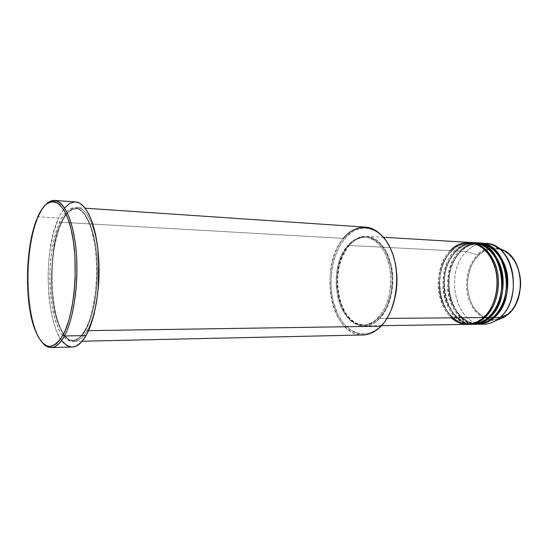 <?xml version="1.0" encoding="UTF-8"?>
<svg xmlns="http://www.w3.org/2000/svg" width="548" height="548" viewBox="0 0 548 548"><rect width="100%" height="100%" fill="white"/><g stroke="black" fill="none" stroke-linecap="round" stroke-linejoin="round"><path stroke-width="0.41" stroke-dasharray="2.74 2.06" d="M498.276 319.655C488.117 323.457 471.129 313.689 467.417 293.927C464.012 274.603 471.855 260.293 477.589 254.923L478.315 255.546C471.465 261.054 462.08 282.624 471.814 303.976C482.713 324.471 501.879 320.765 508.325 313.531L508.359 314.1M483.959 316.86L483.72 317.566L483.959 316.86C489.816 311.682 497.933 299.023 497.146 279.384C496.358 259.307 481.856 242.935 469.972 243.278C481.856 242.935 496.358 259.307 497.146 279.384C497.933 299.023 489.816 311.682 483.959 316.86L484.35 316.977L483.959 316.86C480.219 320.717 474.952 322.957 468.156 323.573C474.952 322.957 480.219 320.717 483.959 316.86M469.478 242.422C462.348 242.148 455.957 244.908 450.298 250.696L348.418 245.436C353.775 239.072 359.83 236.01 366.585 236.243C379.25 238.072 387.71 248.854 391.971 268.582C395.087 287.063 389.868 308.086 379.86 318.463L384.299 312.737L387.97 305.681L391.683 293.235L392.909 279.624L391.512 266.143L387.655 254.114L383.908 247.456L379.422 242.195L376.955 240.154L371.722 237.325L366.263 236.229L360.796 236.859L355.536 239.154L350.658 242.997L346.336 248.203L341.199 258.115L337.993 269.801L337.041 278.131L337.075 286.563L338.965 298.77L342.945 309.62L346.631 315.662L351.015 320.477L355.94 323.861L361.242 325.656L363.975 325.923L369.482 325.149L374.846 322.642L379.86 318.463L387.004 318.402L379.86 318.463C375.113 323.32 370.016 325.807 364.557 325.923C338.068 327.54 327.135 268.863 348.418 245.436L450.298 250.696L451.196 251.368C455.183 246.422 461.437 243.723 469.972 243.278C461.437 243.723 455.183 246.422 451.196 251.368L451.463 250.758C455.429 245.86 461.635 243.093 470.068 242.469C463.149 242.38 456.95 245.148 451.463 250.758L454.943 250.936L455.84 251.601C459.834 246.682 466.101 243.997 474.65 243.559C486.555 243.216 501.084 259.526 501.872 279.507C502.667 299.057 494.536 311.661 488.672 316.819L488.432 317.525L488.672 316.819C494.536 311.661 502.667 299.057 501.872 279.507C501.084 259.526 486.555 243.216 474.65 243.559C466.101 243.997 459.834 246.682 455.84 251.601L456.1 250.998C460.08 246.121 466.293 243.367 474.746 242.75M472.403 242.675C464.546 243.607 458.731 246.36 454.943 250.936C432.365 272.185 444.277 325.93 472.314 324.334M489.063 316.943L488.672 316.819L489.063 316.943M493.344 316.785L493.111 317.484L493.344 316.785C499.221 311.648 507.352 299.098 506.558 279.638C505.763 259.738 491.214 243.497 479.288 243.833C491.214 243.497 505.763 259.738 506.558 279.638C507.352 299.098 499.221 311.648 493.344 316.785L493.734 316.902L493.344 316.785C489.59 320.607 484.309 322.827 477.486 323.443C484.309 322.827 489.59 320.607 493.344 316.785M476.479 242.97C468.896 244.024 463.252 246.758 459.553 251.176L460.45 251.833C464.444 246.936 470.725 244.271 479.288 243.833C470.725 244.271 464.444 246.936 460.45 251.833L460.697 251.231C464.683 246.374 470.917 243.641 479.384 243.024C472.438 242.935 466.211 245.668 460.697 251.231L466.396 251.525L477.589 254.923C466.841 265.622 463.45 286.351 469.766 301.749C475.952 317.224 491.2 324.724 503.961 317.306M365.482 227.139C357.214 226.81 349.843 230.564 343.356 238.407L61.746 222.31C58.965 228.132 56.43 237.085 54.129 249.169C51.348 266.15 50.896 290.769 55.108 311.696C57.554 321.45 60.54 329.17 64.082 334.855C67.74 339.096 71.329 341.26 74.85 341.363C79.912 339.986 84.008 336.417 87.146 330.67C83.084 337.684 78.809 341.26 74.309 341.39C51.964 343.123 44.004 257.779 61.746 222.31L60.89 223.091C54.896 233.256 51.704 254.245 51.307 286.056C52.334 317.963 63.794 342.082 73.185 340.294C78.501 339.39 82.707 335.862 85.803 329.711L87.146 330.67L88.536 330.65L87.146 330.67C92.585 320.813 96.249 307.038 98.154 289.337C95.27 310.565 91.605 324.341 87.146 330.67L85.803 329.711C90.673 321.347 97.654 300.427 97.462 267.684C97.263 234.16 85.68 207.528 76.158 208.706C69.192 209.905 64.102 214.7 60.89 223.091C64.102 214.7 69.192 209.905 76.158 208.706C85.68 207.528 97.263 234.16 97.462 267.684C97.654 300.427 90.673 321.347 85.803 329.711L84.913 330.704C88.118 325.3 91.132 316.025 93.975 302.88C97.448 284.179 97.893 255.457 92.591 233.215C89.591 223.187 86.105 215.816 82.138 211.103C78.165 208.062 74.439 207.13 70.959 208.302C66.096 211.405 62.321 216.035 59.636 222.193L60.89 223.091L61.746 222.31L343.356 238.407L344.35 239.134C330.629 255.889 327.046 288.132 336.15 310.572C345.041 333.205 365.906 341.459 381.422 325.416L381.038 326.204C365.256 342.514 344.048 334.075 335.034 311.052C325.793 288.227 329.423 255.457 343.356 238.407C318.052 266.76 331.143 336.952 363.043 334.972M75.603 201.924C69.274 201.815 63.623 207.178 58.663 218.008L38.374 216.789L37.47 217.57L38.374 216.789L37.846 218.042C26.14 245.881 24.893 300.893 35.332 329.238C37.497 335.308 40.004 339.966 42.86 343.206C25.516 325.074 23.242 250.121 38.374 216.789L58.663 218.008C39.627 256.615 48.162 348.857 72.322 347.048M77.337 207.665C71.528 207.576 66.329 212.46 61.746 222.31C65.438 214.371 71.63 205.493 80.022 208.288C88.42 210.713 97.462 232.715 98.798 260.745C97.277 230.208 87.577 207.781 77.337 207.665L85.221 208.199M474.164 242.709C467.019 242.428 460.615 245.175 454.943 250.936L451.463 250.758C445.702 256.546 438.092 270.054 439.674 289.7C441.25 309.743 456.224 325.238 468.211 324.389C440.517 325.211 429.146 271.877 451.463 250.758L451.196 251.368C445.51 257.067 437.962 270.534 439.681 290.002C441.421 309.88 456.457 324.759 468.156 323.573C456.457 324.759 441.421 309.88 439.681 290.002C437.962 270.534 445.51 257.067 451.196 251.368L450.298 250.696C427.762 272.034 439.64 325.998 467.629 324.402M347.322 246.066L348.713 246.134C327.841 269.075 338.554 326.601 364.509 325.026C369.866 324.909 374.873 322.471 379.531 317.696L378.106 317.703C373.455 322.484 368.448 324.93 363.098 325.039C337.171 326.622 326.471 269.027 347.322 246.066L341.733 255.019L338.979 262.17L337.109 269.972L336.171 278.151L336.205 286.433L338.061 298.42L340.445 305.722L343.671 312.168L349.864 319.717L354.693 323.032L359.885 324.786L365.256 324.875L367.948 324.279L373.202 321.813L375.709 319.957L380.36 315.073L384.347 308.771L387.498 301.304L389.669 292.968L390.868 279.617L390.238 270.712L388.498 262.259L385.737 254.608L382.072 248.073L377.675 242.915L375.264 240.908L370.147 238.127L364.804 237.044L359.454 237.654L354.296 239.908L351.85 241.606L347.322 246.066C352.563 239.832 358.481 236.832 365.084 237.058C377.49 238.846 385.778 249.415 389.943 268.767C392.998 286.892 387.902 307.517 378.106 317.703L379.531 317.696C389.333 307.517 394.437 286.919 391.375 268.815C387.203 249.484 378.908 238.928 366.496 237.14C359.885 236.914 353.96 239.914 348.713 246.134L347.322 246.066M480.993 324.019C454.374 322.025 444.839 271.603 466.396 251.525C443.716 272.541 455.71 325.759 483.87 324.163M492.652 248.511L485.083 250.642L478.315 255.546L477.589 254.923C482.124 249.162 489.556 247.038 499.886 248.552C491.7 246.347 484.268 248.47 477.589 254.923L466.396 251.525C471.246 246.648 476.719 243.942 482.815 243.415C476.719 243.942 471.246 246.648 466.396 251.525L460.697 251.231C454.922 256.971 447.278 270.376 448.874 289.858C450.47 309.743 465.519 325.108 477.548 324.252C449.744 325.087 438.297 272.171 460.697 251.231L460.45 251.833C454.737 257.492 447.168 270.842 448.894 290.152C450.648 309.873 465.745 324.622 477.486 323.443C465.745 324.622 450.648 309.873 448.894 290.152C447.168 270.842 454.737 257.492 460.45 251.833L459.553 251.176C436.934 272.329 448.88 325.861 476.966 324.265M469.965 324.238C457.881 324.005 444.031 307.647 443.017 288.364C443.64 269.253 447.62 256.779 454.943 250.936L455.84 251.601C450.141 257.279 442.585 270.691 444.305 290.077C446.051 309.873 461.121 324.69 472.842 323.505C461.121 324.69 446.051 309.873 444.305 290.077C442.585 270.691 450.141 257.279 455.84 251.601L456.1 250.998C450.333 256.759 442.709 270.219 444.291 289.776C445.88 309.743 460.889 325.17 472.903 324.32C445.147 325.149 433.742 272.02 456.1 250.998L459.553 251.176L456.1 250.998C461.772 245.237 468.184 242.497 475.328 242.778M478.808 242.983C471.65 242.709 465.231 245.436 459.553 251.176C452.21 256.991 448.23 269.424 447.606 288.467C448.634 307.681 462.533 323.95 474.637 324.176M508.386 314.059L508.325 313.531C515.716 308.634 526.45 285.186 515.394 262.855C503.002 242.086 484.048 248.354 478.315 255.546L472.883 262.766L470.218 268.554L468.41 274.891L467.526 281.549L467.588 288.282L468.595 294.872L470.526 301.085L473.308 306.695L476.863 311.49L483.363 316.778L488.254 318.813L493.399 319.532L498.591 318.881L501.146 318.039L508.325 313.531L512.455 308.997L515.86 303.434L519.278 293.646L520.271 286.556L520.189 279.357L518.059 269.02L515.394 262.855L511.88 257.574L507.654 253.368L502.906 250.402L497.837 248.771L493.433 248.463M38.374 216.789C40.675 211.425 43.217 207.302 45.998 204.431C43.217 207.302 40.675 211.425 38.374 216.789M72.295 347.048L71.295 347.021M61.856 340.774L59.746 337.657L55.958 329.807L51.533 314.648L48.847 296.564L48.039 276.918L48.573 263.643L49.95 250.703L53.512 232.838L58.663 218.008L60.677 213.96L65.082 207.466M74.809 201.897L75.583 201.917M84.913 330.704L88.817 322.142L92.105 311.497L95.523 292.584L96.791 271.829L96.359 258.012L94.934 244.942L91.112 228.009L87.618 219.179L83.584 212.706L79.172 208.788L74.583 207.5L69.993 208.788L65.589 212.514L61.506 218.467L57.896 226.365L54.848 235.887L51.539 252.429L49.909 270.568L49.813 282.891L50.512 294.954L51.992 306.366L55.595 321.416L58.821 329.547L62.602 335.773L66.822 339.808L71.336 341.418L75.973 340.459L80.57 336.869L85.193 329.903L85.803 329.711C82.707 335.862 78.501 339.39 73.185 340.294C63.794 342.082 52.334 317.963 51.307 286.056C51.704 254.245 54.896 233.256 60.89 223.091L59.636 222.193C56.869 228.023 54.341 236.989 52.046 249.087C49.279 266.095 48.82 290.741 53.019 311.702C55.451 321.464 58.424 329.197 61.945 334.89C65.589 339.137 69.158 341.308 72.665 341.411C77.706 340.034 81.789 336.465 84.913 330.704M381.038 326.204L381.422 325.416C385.45 321.231 388.799 315.881 391.484 309.367L389.025 314.675L384.162 322.265L378.51 328.115L375.469 330.321L372.318 332.026L365.859 333.89L359.385 333.691L353.145 331.499L350.186 329.697L344.719 324.786L342.247 321.731L337.952 314.593L333.321 301.818L331.574 292.372L330.958 282.549L332.191 267.821L334.417 258.492L337.691 249.915L341.918 242.401L346.966 236.229L352.679 231.653L355.727 230.023L362.07 228.208L368.551 228.4L374.907 230.653L377.962 232.544L383.662 237.798L386.237 241.12L390.71 248.991L392.738 253.998C383.223 226.071 358.666 220.385 344.35 239.134L343.356 238.407M379.531 317.696L374.62 321.799L369.366 324.258L363.975 325.019L358.659 324.094L356.09 323.012L351.261 319.703L346.966 314.99L343.349 309.065L339.445 298.427L337.965 290.536L337.554 278.185L339.315 266.054L341.637 258.553L346.672 248.84L350.912 243.737L355.693 239.983L360.858 237.736L366.215 237.126L371.558 238.209L374.161 239.387L379.1 242.99L383.497 248.141L387.162 254.669L390.936 266.458L392.3 279.651L391.101 292.981L387.47 305.168L383.874 312.079L379.531 317.696M472.842 323.505C479.651 322.895 484.925 320.662 488.672 316.819C484.925 320.662 479.651 322.895 472.842 323.505C445.688 325.156 433.941 272.322 456.059 251.553C461.567 245.956 467.766 243.285 474.65 243.559C487.617 245.257 496.317 254.895 500.756 272.479C504.023 288.947 498.714 307.654 488.487 316.867C483.637 321.183 478.425 323.395 472.842 323.505M450.298 250.696C444.901 255.313 440.982 264.431 438.544 278.035C436.811 291.742 441.722 309.394 451.36 317.84M483.768 316.908C493.981 307.654 499.283 288.865 496.029 272.322C491.597 254.662 482.911 244.983 469.972 243.278C463.101 243.011 456.916 245.689 451.422 251.313C429.344 272.178 441.058 325.224 468.156 323.573C473.732 323.464 478.931 321.244 483.768 316.908M479.822 323.279C484.583 322.662 489.035 320.512 493.159 316.833C516.764 297.838 505.544 242.949 479.288 243.833C472.39 243.559 466.184 246.216 460.663 251.785C438.503 272.466 450.278 325.087 477.486 323.443L478.253 323.416M37.846 218.042L36.956 218.803M35.332 329.238L34.476 328.437M85.2 329.903C93.592 314.97 98.496 283.391 96.153 255.752C93.866 228.023 84.988 209.048 76.158 208.706C70.85 208.596 65.979 213.33 61.554 222.913C44.073 257.759 52.389 342.363 73.185 340.294C77.309 340.205 81.316 336.739 85.2 329.903M364.557 325.923L381.545 325.67M363.098 325.039L364.509 325.026M74.309 341.39L82.207 341.219M365.084 237.058L366.496 237.14M366.585 236.243L383.545 237.263"/><path stroke-width="0.82" d="M508.359 314.1L503.961 317.306L498.276 319.655M381.545 325.67L467.629 324.402C473.383 324.286 478.747 322.005 483.72 317.566C492.022 311.97 504.139 284.741 491.707 258.896C477.767 234.928 456.635 242.401 450.298 250.696M468.8 324.389L472.314 324.334C478.089 324.217 483.459 321.943 488.432 317.525L484.898 317.552C495.385 308.086 500.783 288.981 497.461 272.151C492.947 254.162 484.014 244.278 470.657 242.497L470.068 242.469C482.151 241.757 497.351 258.135 498.344 278.864C499.317 299.126 490.926 312.25 484.898 317.552L484.35 316.977L484.898 317.552C479.932 321.991 474.561 324.265 468.8 324.389L468.211 324.389C475.411 323.895 480.973 321.621 484.898 317.552L488.432 317.525C494.563 312.182 503.16 298.639 501.81 277.994C500.393 256.841 484.398 241.243 472.403 242.675M474.746 242.75C486.857 242.045 502.071 258.368 503.064 279.001C504.044 299.167 495.645 312.23 489.611 317.511L489.063 316.943L489.611 317.511C484.631 321.929 479.253 324.197 473.486 324.32L472.903 324.32C480.11 323.827 485.679 321.56 489.611 317.511L493.111 317.484C499.297 312.141 508.003 298.427 506.455 277.651C504.811 256.354 488.419 241.209 476.479 242.97M478.123 324.252L483.87 324.163C489.665 324.046 495.056 321.799 500.05 317.422L508.243 314.189C525.621 300.188 523.806 261.526 505.455 251.162C523.922 261.615 525.724 300.112 508.284 314.168L503.961 317.306L508.243 314.189L500.05 317.422L494.275 317.47C518.429 298.078 507.051 242.291 479.959 243.052L479.384 243.024C491.515 242.339 506.749 258.594 507.749 279.131C508.729 299.208 500.317 312.216 494.275 317.47L493.734 316.902L494.275 317.47C489.289 321.868 483.905 324.128 478.123 324.252L477.548 324.252C484.761 323.758 490.344 321.505 494.275 317.47L500.05 317.422L495.324 320.875C490.679 323.532 485.898 324.574 480.993 324.019M64.438 335.986L63.068 335.013C52.252 351.953 42.723 349.761 34.476 328.437C24.208 300.523 25.434 246.23 36.956 218.803L32.606 232.393L30.181 244.045L28.489 256.649L27.571 269.801L27.448 283.076L28.14 296.078L29.613 308.38L31.853 319.58L34.784 329.28L38.333 337.116L42.402 342.747L46.854 345.891L49.176 346.459L51.539 346.322L56.28 343.925L60.883 338.671L65.144 330.697L68.87 320.244L71.877 307.723L74.014 293.653L75.165 278.679L74.925 256.026L73.473 241.826L71.076 229.091L67.863 218.378L63.993 210.096L59.65 204.514L55.033 201.767L52.677 201.459L50.334 201.856L45.731 204.671L41.395 210L37.47 217.57C47.286 193.896 63.28 196.657 71.076 229.091C79.056 261.232 74.925 313.703 63.068 335.013L64.438 335.986C60.259 343.582 55.869 347.453 51.272 347.596C48.32 347.638 45.511 346.172 42.86 343.206C49.998 350.871 57.191 348.466 64.438 335.986L86.05 335.588L64.438 335.986C74.994 316.874 79.96 273 74.871 240.175C69.884 207.199 56.745 193.033 45.998 204.431C48.786 201.589 51.656 200.253 54.608 200.424C64.541 200.924 73.953 222.283 76.343 253.224C78.775 284.117 73.528 319.32 64.438 335.986M98.798 260.745C99.291 270.924 99.072 280.46 98.154 289.337L98.798 260.745M451.36 317.84C464.225 329.095 477.561 323.587 483.72 317.566L387.004 318.402L483.72 317.566C494.2 308.086 499.598 288.96 496.269 272.109C491.762 254.108 482.829 244.209 469.478 242.422L383.545 237.263M82.207 341.219L363.043 334.972C369.434 334.794 375.435 331.869 381.038 326.204L88.536 330.65L381.038 326.204C393.087 313.881 399.499 288.57 395.8 266.246C392.149 243.881 379.195 227.947 365.482 227.139L85.221 208.199M51.272 347.596L72.322 347.048C77.124 346.898 81.7 343.075 86.05 335.588C95.516 319.148 100.935 284.474 98.359 254.039C95.832 223.55 85.988 202.459 75.603 201.924L54.608 200.424M474.637 324.176C482.685 324.176 488.843 321.943 493.111 317.484L489.611 317.511C513.729 298.03 502.372 241.997 475.328 242.778L478.808 242.983C505.886 242.216 517.257 298.064 493.111 317.484C488.124 321.882 482.747 324.149 476.966 324.265L473.486 324.32M500.05 317.422C524.244 298.133 512.839 242.654 485.699 243.401L482.815 243.415C487.741 243.079 492.467 244.34 496.995 247.203C517.25 258.622 519.257 301.9 500.05 317.422M496.995 247.203L505.455 251.162C515.504 257.176 521.977 274.137 520.367 287.912C517.929 301.475 513.887 310.23 508.243 314.189L508.386 314.059M493.433 248.463L492.652 248.511M75.583 201.917L79.796 203.226L84.591 207.411L88.995 214.378L92.804 223.933L95.825 235.736L97.9 249.292L99.024 271.596L98.373 286.782L96.633 301.4L93.9 314.778L90.31 326.327L86.05 335.588L81.316 342.226L76.33 346.048L72.295 347.048M71.295 347.021L66.411 345.199L61.856 340.774M65.082 207.466L69.843 203.37L74.809 201.897M392.738 253.998L395.32 263.28L396.218 268.506L396.992 279.316L396.362 290.207L395.526 295.53L391.484 309.373C398.321 291.057 398.739 272.603 392.738 253.998M469.965 324.238C478.014 324.245 484.172 322.012 488.432 317.525C512.551 298.023 501.201 241.921 474.164 242.709L470.657 242.497M343.356 238.407C357.111 221.043 379.456 224.276 390.491 248.388C401.766 272.267 396.985 310.264 381.038 326.204M495.324 320.875L503.961 317.306M479.959 243.052L485.699 243.401M479.822 323.279L478.253 323.416"/></g></svg>
